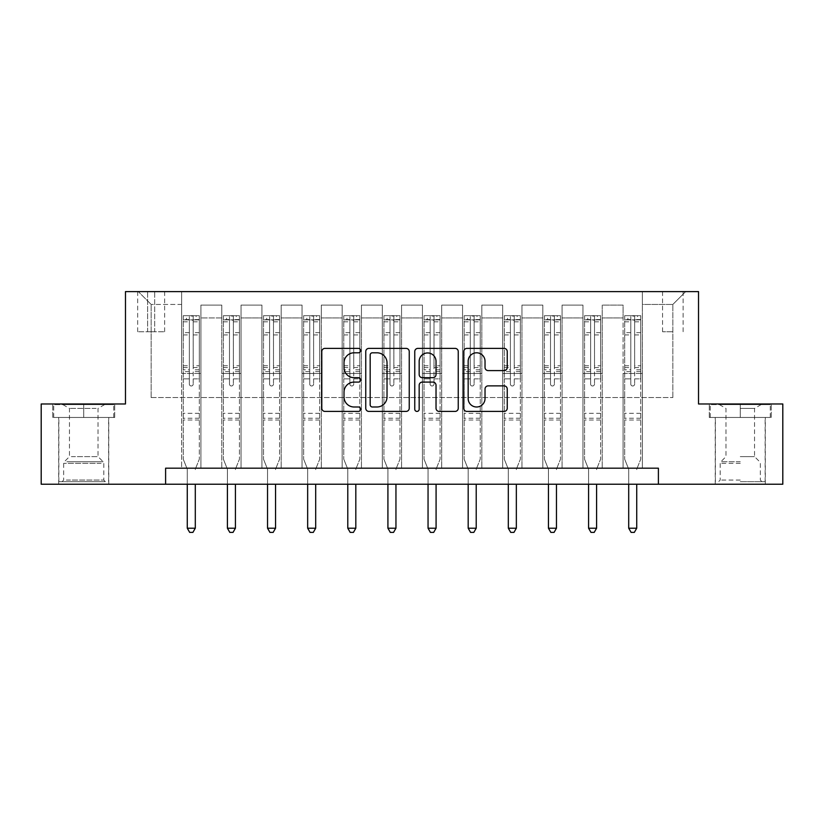 <?xml version="1.0" encoding="UTF-8"?>
<svg xmlns="http://www.w3.org/2000/svg" width="824" height="824" viewBox="0 0 824 824"><rect width="100%" height="100%" fill="white"/><g stroke="black" fill="none" stroke-linecap="round" stroke-linejoin="round"><path stroke-width="0.62" stroke-dasharray="4.12 3.09" d="M360.634 350.591A2.204 2.204 0 0 0 358.43 348.387L324.944 348.387A3.152 3.152 0 0 0 321.793 351.539L321.793 408.261A3.152 3.152 0 0 0 324.944 411.413L358.43 411.413A2.204 2.204 0 0 0 360.634 409.198A2.204 2.204 0 0 0 358.43 406.994L354.093 406.994A10.084 10.084 0 0 1 344.01 396.911L344.01 392.183A10.084 10.084 0 0 1 354.093 382.099L358.43 382.099A2.204 2.204 0 0 0 360.634 379.895A2.204 2.204 0 0 0 358.43 377.691L354.093 377.691A10.084 10.084 0 0 1 344.01 367.607L344.01 362.879A10.084 10.084 0 0 1 354.093 352.796L358.43 352.796A2.204 2.204 0 0 0 360.634 350.591M740.261 417.459L709.279 417.459L771.243 417.459L740.261 417.459L740.261 403.976L771.243 403.976L709.279 403.976L740.261 403.976L740.261 417.459L715.386 417.459L770.275 417.459L710.247 417.459L765.146 417.459L740.261 417.459L740.261 404.615L770.275 404.615L710.247 404.615L740.261 404.615L719.393 404.615L740.261 404.615L740.261 417.459M740.261 484.234L715.222 484.234L740.261 484.234M672.847 291.614L662.568 291.614L672.847 291.614M672.847 331.742L662.568 331.742L672.847 331.742M83.739 417.459L114.721 417.459L52.757 417.459L83.739 417.459L83.739 403.976L114.721 403.976L52.757 403.976L83.739 403.976L83.739 417.459L53.725 417.459L113.753 417.459L83.739 417.459L83.739 404.615L53.725 404.615L113.753 404.615L83.739 404.615L83.739 417.459M83.739 484.234L108.778 484.234L83.739 484.234M165.603 484.234L165.603 468.187L165.603 484.234L165.603 468.187L658.397 468.187L165.603 468.187L658.397 468.187L658.397 484.234L41.2 484.234L41.2 403.976L125.475 403.976L125.475 291.614L698.525 291.614L698.525 403.976L782.8 403.976L782.8 484.234L658.397 484.234L658.397 468.187L658.397 484.234M181.651 468.187L200.912 468.187L181.651 468.187L200.912 468.187L181.651 468.187L181.651 291.614L138.319 291.614L685.681 291.614L642.349 291.614L642.349 468.187L623.088 468.187L642.349 468.187L623.088 468.187L642.349 468.187L642.349 291.614L642.349 373.478L642.349 304.447L672.847 304.447L642.349 304.447L642.349 291.614L181.651 291.614L181.651 373.478L200.912 373.478L200.912 317.94L200.912 468.187L200.912 305.096L200.912 468.187L200.912 373.478L181.651 373.478L181.651 304.447L151.153 304.447L181.651 304.447L181.651 291.614L181.651 468.187M221.78 468.187L241.051 468.187L221.78 468.187L241.051 468.187L221.78 468.187L221.78 305.096L200.912 305.096L221.78 305.096L221.78 468.187L221.78 373.478L241.051 373.478L241.051 317.94L241.051 468.187L241.051 305.096L241.051 468.187L241.051 373.478L221.78 373.478L221.78 317.94L221.78 468.187M261.919 468.187L281.18 468.187L261.919 468.187L281.18 468.187L261.919 468.187L261.919 305.096L241.051 305.096L241.051 317.94L241.051 305.096L261.919 305.096L261.919 468.187L261.919 373.478L281.18 373.478L281.18 317.94L281.18 468.187L281.18 305.096L281.18 468.187L281.18 373.478L261.919 373.478L261.919 317.94L261.919 373.478L281.18 373.478L261.919 373.478L261.919 468.187M302.048 468.187L321.308 468.187L302.048 468.187L321.308 468.187L302.048 468.187L302.048 305.096L281.18 305.096L281.18 317.94L281.18 305.096L302.048 305.096L302.048 468.187L302.048 373.478L321.308 373.478L321.308 317.94L321.308 468.187L321.308 305.096L321.308 468.187L321.308 373.478L302.048 373.478L302.048 317.94L302.048 373.478L321.308 373.478L302.048 373.478L302.048 468.187M342.176 468.187L361.437 468.187L342.176 468.187L361.437 468.187L342.176 468.187L342.176 305.096L321.308 305.096L321.308 317.94L321.308 305.096L342.176 305.096L342.176 468.187L342.176 373.478L361.437 373.478L361.437 317.94L361.437 468.187L361.437 305.096L361.437 468.187L361.437 373.478L342.176 373.478L342.176 317.94L342.176 373.478L361.437 373.478L342.176 373.478L342.176 468.187M382.305 468.187L401.566 468.187L382.305 468.187L401.566 468.187L382.305 468.187L382.305 305.096L361.437 305.096L361.437 317.94L361.437 305.096L382.305 305.096L382.305 468.187L382.305 373.478L401.566 373.478L401.566 317.94L401.566 468.187L401.566 305.096L401.566 468.187L401.566 373.478L382.305 373.478L382.305 317.94L382.305 373.478L401.566 373.478L382.305 373.478L382.305 468.187M422.434 468.187L441.695 468.187L422.434 468.187L441.695 468.187L422.434 468.187L422.434 305.096L401.566 305.096L401.566 317.94L401.566 305.096L422.434 305.096L422.434 468.187L422.434 373.478L441.695 373.478L441.695 317.94L441.695 468.187L441.695 305.096L441.695 468.187L441.695 373.478L422.434 373.478L422.434 317.94L422.434 373.478L441.695 373.478L422.434 373.478L422.434 468.187M462.563 468.187L481.824 468.187L462.563 468.187L481.824 468.187L462.563 468.187L462.563 305.096L441.695 305.096L441.695 317.94L441.695 305.096L462.563 305.096L462.563 468.187L462.563 373.478L481.824 373.478L481.824 317.94L481.824 468.187L481.824 305.096L481.824 468.187L481.824 373.478L462.563 373.478L462.563 317.94L462.563 373.478L481.824 373.478L462.563 373.478L462.563 468.187M502.692 468.187L521.952 468.187L502.692 468.187L521.952 468.187L502.692 468.187L502.692 305.096L481.824 305.096L481.824 317.94L481.824 305.096L502.692 305.096L502.692 468.187L502.692 373.478L521.952 373.478L521.952 317.94L521.952 468.187L521.952 305.096L521.952 468.187L521.952 373.478L502.692 373.478L502.692 317.94L502.692 373.478L521.952 373.478L502.692 373.478L502.692 468.187M542.82 468.187L562.081 468.187L542.82 468.187L562.081 468.187L542.82 468.187L542.82 305.096L521.952 305.096L521.952 317.94L521.952 305.096L542.82 305.096L542.82 468.187L542.82 373.478L562.081 373.478L562.081 317.94L562.081 468.187L562.081 305.096L562.081 468.187L562.081 373.478L542.82 373.478L542.82 317.94L542.82 373.478L562.081 373.478L542.82 373.478L542.82 468.187M582.949 468.187L602.22 468.187L582.949 468.187L602.22 468.187L582.949 468.187L582.949 305.096L562.081 305.096L562.081 317.94L562.081 305.096L582.949 305.096L582.949 468.187L582.949 373.478L602.22 373.478L602.22 317.94L602.22 468.187L602.22 305.096L602.22 468.187L602.22 373.478L582.949 373.478L582.949 317.94L582.949 373.478L602.22 373.478L582.949 373.478L582.949 468.187M147.62 291.614L137.67 291.614L147.62 291.614L147.62 331.742L137.67 331.742L154.685 331.742L147.62 331.742L147.62 291.614M154.685 291.614L164.635 291.614L154.685 291.614L154.685 331.742L164.635 331.742L154.685 331.742L154.685 291.614M151.153 397.549L151.153 304.447L138.319 291.614L151.153 304.447L151.153 397.549L672.847 397.549L151.153 397.549M672.847 397.549L672.847 304.447L672.847 397.549M623.088 373.478L642.349 373.478L642.349 468.187L642.349 373.478L623.088 373.478L623.088 317.94L623.088 373.478L642.349 373.478L623.088 373.478L623.088 468.187L623.088 305.096L602.22 305.096L602.22 317.94L602.22 305.096L623.088 305.096L623.088 468.187L623.088 373.478M181.651 373.478L200.912 373.478L181.651 373.478M221.78 305.096L200.912 305.096L221.78 305.096L221.78 317.94L221.78 305.096M221.78 373.478L241.051 373.478L221.78 373.478M261.919 317.94L261.919 305.096L261.919 317.94L241.051 317.94L261.919 317.94M302.048 317.94L302.048 305.096L302.048 317.94L281.18 317.94L302.048 317.94M342.176 317.94L342.176 305.096L342.176 317.94L321.308 317.94L342.176 317.94M382.305 317.94L382.305 305.096L382.305 317.94L361.437 317.94L382.305 317.94M422.434 317.94L422.434 305.096L422.434 317.94L401.566 317.94L422.434 317.94M462.563 317.94L462.563 305.096L462.563 317.94L441.695 317.94L462.563 317.94M502.692 317.94L502.692 305.096L502.692 317.94L481.824 317.94L502.692 317.94M542.82 317.94L542.82 305.096L542.82 317.94L521.952 317.94L542.82 317.94M582.949 317.94L582.949 305.096L582.949 317.94L562.081 317.94L582.949 317.94M623.088 317.94L623.088 305.096L623.088 317.94L602.22 317.94L623.088 317.94M261.919 305.096L241.051 305.096L261.919 305.096M302.048 305.096L281.18 305.096L302.048 305.096M342.176 305.096L321.308 305.096L342.176 305.096M382.305 305.096L361.437 305.096L382.305 305.096M422.434 305.096L401.566 305.096L422.434 305.096M462.563 305.096L441.695 305.096L462.563 305.096M502.692 305.096L481.824 305.096L502.692 305.096M542.82 305.096L521.952 305.096L542.82 305.096M582.949 305.096L562.081 305.096L582.949 305.096M623.088 305.096L602.22 305.096L623.088 305.096M685.681 291.614L672.847 304.447L685.681 291.614M52.757 417.459L52.757 403.976L52.757 417.459M114.721 417.459L114.721 403.976L114.721 417.459M771.243 417.459L771.243 403.976L771.243 417.459M709.279 417.459L709.279 403.976L709.279 417.459M409.24 408.261L409.24 351.539A3.152 3.152 0 0 0 406.088 348.387L368.905 348.387A3.152 3.152 0 0 0 365.753 351.539L365.753 408.261A3.152 3.152 0 0 0 368.905 411.413L406.088 411.413A3.152 3.152 0 0 0 409.24 408.261M372.376 352.796A2.204 2.204 0 0 0 370.172 355L370.172 404.79A2.204 2.204 0 0 0 372.376 406.994L376.939 406.994A10.084 10.084 0 0 0 387.023 396.911L387.023 362.879A10.084 10.084 0 0 0 376.939 352.796L372.376 352.796M417.912 348.387L455.095 348.387A3.152 3.152 0 0 1 458.247 351.539L458.247 408.261A3.152 3.152 0 0 1 455.095 411.413L439.182 411.413A3.152 3.152 0 0 1 436.03 408.261L436.03 385.251A3.152 3.152 0 0 0 432.878 382.099L422.321 382.099A3.152 3.152 0 0 0 419.169 385.251L419.169 409.198A2.204 2.204 0 0 1 416.965 411.413A2.204 2.204 0 0 1 414.76 409.198L414.76 351.539A3.152 3.152 0 0 1 417.912 348.387M436.03 361.386A8.425 8.425 0 0 0 427.594 352.95A8.425 8.425 0 0 0 419.169 361.386L419.169 374.539A3.152 3.152 0 0 0 422.321 377.691L432.878 377.691A3.152 3.152 0 0 0 436.03 374.539L436.03 361.386M488.179 370.604L504.092 370.604A3.152 3.152 0 0 0 507.244 367.452L507.244 351.539A3.152 3.152 0 0 0 504.092 348.387L466.909 348.387A3.152 3.152 0 0 0 463.757 351.539L463.757 408.261A3.152 3.152 0 0 0 466.909 411.413L504.092 411.413A3.152 3.152 0 0 0 507.244 408.261L507.244 389.031A3.152 3.152 0 0 0 504.092 385.879L488.179 385.879A3.152 3.152 0 0 0 485.027 389.031L485.027 398.569A8.425 8.425 0 0 1 476.602 406.994A8.425 8.425 0 0 1 468.166 398.569L468.166 361.221A8.425 8.425 0 0 1 476.602 352.796A8.425 8.425 0 0 1 485.027 361.221L485.027 367.452A3.152 3.152 0 0 0 488.179 370.604M189.355 384.066A1.926 1.926 0 0 0 191.281 385.993A1.926 1.926 0 0 1 189.355 384.066L189.355 378.865L189.355 384.066M199.233 315.685L196.102 315.685L196.102 319.867L199.315 319.867L199.315 315.685L183.258 315.685L183.258 459.195L183.258 378.865L189.355 378.865L189.355 369.78L183.258 369.78M183.258 315.685L183.258 378.865L189.355 378.865L189.355 320.701C190.643 319.588 191.92 319.588 193.207 320.701L193.207 365.753L199.315 365.753L199.315 459.195L199.315 378.865L193.207 378.865L193.207 384.066A1.926 1.926 0 0 1 191.281 385.993A1.926 1.926 0 0 0 193.207 384.066L193.207 365.753M199.315 319.867L199.315 365.753M199.315 315.685L199.315 378.865L193.207 378.865L193.207 316.086L189.355 316.086L189.355 369.78M196.102 315.685L183.34 315.685M196.102 319.867L186.471 319.867L186.471 315.685M183.258 319.867L199.233 319.867M183.34 319.867L186.471 319.867M195.535 468.588L199.315 459.195L195.535 468.588A3.214 3.214 0 0 0 195.298 469.783A3.214 3.214 0 0 1 195.535 468.588M187.275 484.234L187.275 469.783A3.214 3.214 0 0 0 187.038 468.588L183.258 459.195L187.038 468.588A3.214 3.214 0 0 1 187.275 469.783L187.275 528.215L195.298 528.215L195.298 484.234M199.315 420.024L183.258 420.024M187.275 528.215L189.685 532.386L192.888 532.386L195.298 528.215M189.355 320.701L189.355 316.086M193.207 320.701L193.207 316.086M229.494 384.066A1.926 1.926 0 0 0 231.42 385.993A1.926 1.926 0 0 1 229.494 384.066L229.494 378.865L229.494 384.066M239.362 315.685L236.231 315.685L236.231 319.867L239.444 319.867L239.444 315.685L223.386 315.685L223.386 459.195L223.386 378.865L229.494 378.865L229.494 369.78L223.386 369.78M223.386 315.685L223.386 378.865L229.494 378.865L229.494 320.701C230.772 319.588 232.059 319.588 233.347 320.701L233.347 365.753L239.444 365.753L239.444 459.195L239.444 378.865L233.347 378.865L233.347 384.066A1.926 1.926 0 0 1 231.42 385.993A1.926 1.926 0 0 0 233.347 384.066L233.347 365.753M239.444 319.867L239.444 365.753M239.444 315.685L239.444 378.865L233.347 378.865L233.347 316.086L229.494 316.086L229.494 369.78M236.231 315.685L223.469 315.685M236.231 319.867L226.6 319.867L226.6 315.685M223.386 319.867L239.362 319.867M223.469 319.867L226.6 319.867M235.664 468.588L239.444 459.195L235.664 468.588A3.214 3.214 0 0 0 235.427 469.783A3.214 3.214 0 0 1 235.664 468.588M227.403 484.234L227.403 469.783A3.214 3.214 0 0 0 227.167 468.588L223.386 459.195L227.167 468.588A3.214 3.214 0 0 1 227.403 469.783L227.403 528.215L235.427 528.215L235.427 484.234M239.444 420.024L223.386 420.024M227.403 528.215L229.814 532.386L233.017 532.386L235.427 528.215M229.494 320.701L229.494 316.086M233.347 320.701L233.347 316.086M269.623 384.066A1.926 1.926 0 0 0 271.549 385.993A1.926 1.926 0 0 1 269.623 384.066L269.623 378.865L269.623 384.066M279.491 315.685L276.359 315.685L276.359 319.867L279.573 319.867L279.573 315.685L263.515 315.685L263.515 459.195L263.515 378.865L269.623 378.865L269.623 369.78L263.515 369.78M263.515 315.685L263.515 378.865L269.623 378.865L269.623 320.701C270.9 319.588 272.188 319.588 273.475 320.701L273.475 365.753L279.573 365.753L279.573 459.195L279.573 378.865L273.475 378.865L273.475 384.066A1.926 1.926 0 0 1 271.549 385.993A1.926 1.926 0 0 0 273.475 384.066L273.475 365.753M279.573 319.867L279.573 365.753M279.573 315.685L279.573 378.865L273.475 378.865L273.475 316.086L269.623 316.086L269.623 369.78M276.359 315.685L263.598 315.685M276.359 319.867L266.729 319.867L266.729 315.685M263.515 319.867L279.491 319.867M263.598 319.867L266.729 319.867M275.793 468.588L279.573 459.195L275.793 468.588A3.214 3.214 0 0 0 275.556 469.783A3.214 3.214 0 0 1 275.793 468.588M267.532 484.234L267.532 469.783A3.214 3.214 0 0 0 267.295 468.588L263.515 459.195L267.295 468.588A3.214 3.214 0 0 1 267.532 469.783L267.532 528.215L275.556 528.215L275.556 484.234M279.573 420.024L263.515 420.024M267.532 528.215L269.942 532.386L273.146 532.386L275.556 528.215M269.623 320.701L269.623 316.086M273.475 320.701L273.475 316.086M309.752 384.066A1.926 1.926 0 0 0 311.678 385.993A1.926 1.926 0 0 1 309.752 384.066L309.752 378.865L309.752 384.066M319.619 315.685L316.488 315.685L316.488 319.867L319.702 319.867L319.702 315.685L303.654 315.685L303.654 459.195L303.654 378.865L309.752 378.865L309.752 369.78L303.654 369.78M303.654 315.685L303.654 378.865L309.752 378.865L309.752 320.701C311.029 319.588 312.317 319.588 313.604 320.701L313.604 365.753L319.702 365.753L319.702 459.195L319.702 378.865L313.604 378.865L313.604 384.066A1.926 1.926 0 0 1 311.678 385.993A1.926 1.926 0 0 0 313.604 384.066L313.604 365.753M319.702 319.867L319.702 365.753M319.702 315.685L319.702 378.865L313.604 378.865L313.604 316.086L309.752 316.086L309.752 369.78M316.488 315.685L303.726 315.685M316.488 319.867L306.858 319.867L306.858 315.685M303.654 319.867L319.619 319.867M303.726 319.867L306.858 319.867M315.922 468.588L319.702 459.195L315.922 468.588A3.214 3.214 0 0 0 315.685 469.783A3.214 3.214 0 0 1 315.922 468.588M307.661 484.234L307.661 469.783A3.214 3.214 0 0 0 307.434 468.588L303.654 459.195L307.434 468.588A3.214 3.214 0 0 1 307.661 469.783L307.661 528.215L315.685 528.215L315.685 484.234M319.702 420.024L303.654 420.024M307.661 528.215L310.071 532.386L313.285 532.386L315.685 528.215M309.752 320.701L309.752 316.086M313.604 320.701L313.604 316.086M349.881 384.066A1.926 1.926 0 0 0 351.807 385.993A1.926 1.926 0 0 1 349.881 384.066L349.881 378.865L349.881 384.066M359.748 315.685L356.617 315.685L356.617 319.867L359.831 319.867L359.831 315.685L343.783 315.685L343.783 459.195L343.783 378.865L349.881 378.865L349.881 369.78L343.783 369.78M343.783 315.685L343.783 378.865L349.881 378.865L349.881 320.701C351.158 319.588 352.445 319.588 353.733 320.701L353.733 365.753L359.831 365.753L359.831 459.195L359.831 378.865L353.733 378.865L353.733 384.066A1.926 1.926 0 0 1 351.807 385.993A1.926 1.926 0 0 0 353.733 384.066L353.733 365.753M359.831 319.867L359.831 365.753M359.831 315.685L359.831 378.865L353.733 378.865L353.733 316.086L349.881 316.086L349.881 369.78M356.617 315.685L343.855 315.685M356.617 319.867L346.986 319.867L346.986 315.685M343.783 319.867L359.748 319.867M343.855 319.867L346.986 319.867M356.05 468.588L359.831 459.195L356.05 468.588A3.214 3.214 0 0 0 355.813 469.783A3.214 3.214 0 0 1 356.05 468.588M347.79 484.234L347.79 469.783A3.214 3.214 0 0 0 347.563 468.588L343.783 459.195L347.563 468.588A3.214 3.214 0 0 1 347.79 469.783L347.79 528.215L355.813 528.215L355.813 484.234M359.831 420.024L343.783 420.024M347.79 528.215L350.2 532.386L353.414 532.386L355.813 528.215M349.881 320.701L349.881 316.086M353.733 320.701L353.733 316.086M102.506 481.669L62.068 481.669L102.506 481.669M66.363 480.062L103.803 480.062L66.363 480.062M101.805 404.615L62.871 404.615L101.805 404.615M96.109 408.416L69.453 408.416L96.109 408.416M71.369 456.62L98.025 456.62L71.369 456.62M105.287 481.669L58.854 481.669L105.287 481.669M105.287 417.459L58.854 417.459L105.287 417.459M53.725 417.459L53.725 404.615L53.725 417.459M113.753 417.459L113.753 404.615L113.753 417.459M740.261 481.669L765.146 481.669L740.261 481.669M740.261 480.062L720.197 480.062L740.261 480.062M740.261 408.416L754.547 408.416L740.261 408.416M740.261 456.62L754.547 456.62L740.261 456.62M710.247 417.459L710.247 404.615L710.247 417.459M770.275 417.459L770.275 404.615L770.275 417.459M390.01 384.066A1.926 1.926 0 0 0 391.936 385.993A1.926 1.926 0 0 1 390.01 384.066L390.01 378.865L390.01 384.066M399.877 315.685L396.746 315.685L396.746 319.867L399.959 319.867L399.959 315.685L383.912 315.685L383.912 459.195L383.912 378.865L390.01 378.865L390.01 369.78L383.912 369.78M383.912 315.685L383.912 378.865L390.01 378.865L390.01 320.701C391.287 319.588 392.574 319.588 393.862 320.701L393.862 365.753L399.959 365.753L399.959 459.195L399.959 378.865L393.862 378.865L393.862 384.066A1.926 1.926 0 0 1 391.936 385.993A1.926 1.926 0 0 0 393.862 384.066L393.862 365.753M399.959 319.867L399.959 365.753M399.959 315.685L399.959 378.865L393.862 378.865L393.862 316.086L390.01 316.086L390.01 369.78M396.746 315.685L383.994 315.685M396.746 319.867L387.115 319.867L387.115 315.685M383.912 319.867L399.877 319.867M383.994 319.867L387.115 319.867M396.179 468.588L399.959 459.195L396.179 468.588A3.214 3.214 0 0 0 395.953 469.783A3.214 3.214 0 0 1 396.179 468.588M387.919 484.234L387.919 469.783A3.214 3.214 0 0 0 387.692 468.588L383.912 459.195L387.692 468.588A3.214 3.214 0 0 1 387.919 469.783L387.919 528.215L395.953 528.215L395.953 484.234M399.959 420.024L383.912 420.024M387.919 528.215L390.329 532.386L393.542 532.386L395.953 528.215M390.01 320.701L390.01 316.086M393.862 320.701L393.862 316.086M430.138 384.066A1.926 1.926 0 0 0 432.064 385.993A1.926 1.926 0 0 1 430.138 384.066L430.138 378.865L430.138 384.066M440.006 315.685L436.885 315.685L436.885 319.867L440.088 319.867L440.088 315.685L424.041 315.685L424.041 459.195L424.041 378.865L430.138 378.865L430.138 369.78L424.041 369.78M424.041 315.685L424.041 378.865L430.138 378.865L430.138 320.701C431.416 319.588 432.703 319.588 433.991 320.701L433.991 365.753L440.088 365.753L440.088 459.195L440.088 378.865L433.991 378.865L433.991 384.066A1.926 1.926 0 0 1 432.064 385.993A1.926 1.926 0 0 0 433.991 384.066L433.991 365.753M440.088 319.867L440.088 365.753M440.088 315.685L440.088 378.865L433.991 378.865L433.991 316.086L430.138 316.086L430.138 369.78M436.885 315.685L424.123 315.685M436.885 319.867L427.254 319.867L427.254 315.685M424.041 319.867L440.006 319.867M424.123 319.867L427.254 319.867M436.308 468.588L440.088 459.195L436.308 468.588A3.214 3.214 0 0 0 436.081 469.783A3.214 3.214 0 0 1 436.308 468.588M428.047 484.234L428.047 469.783A3.214 3.214 0 0 0 427.821 468.588L424.041 459.195L427.821 468.588A3.214 3.214 0 0 1 428.047 469.783L428.047 528.215L436.081 528.215L436.081 484.234M440.088 420.024L424.041 420.024M428.047 528.215L430.458 532.386L433.671 532.386L436.081 528.215M430.138 320.701L430.138 316.086M433.991 320.701L433.991 316.086M470.267 384.066A1.926 1.926 0 0 0 472.193 385.993A1.926 1.926 0 0 1 470.267 384.066L470.267 378.865L470.267 384.066M480.145 315.685L477.014 315.685L477.014 319.867L480.217 319.867L480.217 315.685L464.169 315.685L464.169 459.195L464.169 378.865L470.267 378.865L470.267 369.78L464.169 369.78M464.169 315.685L464.169 378.865L470.267 378.865L470.267 320.701C471.555 319.588 472.832 319.588 474.119 320.701L474.119 365.753L480.217 365.753L480.217 459.195L480.217 378.865L474.119 378.865L474.119 384.066A1.926 1.926 0 0 1 472.193 385.993A1.926 1.926 0 0 0 474.119 384.066L474.119 365.753M480.217 319.867L480.217 365.753M480.217 315.685L480.217 378.865L474.119 378.865L474.119 316.086L470.267 316.086L470.267 369.78M477.014 315.685L464.252 315.685M477.014 319.867L467.383 319.867L467.383 315.685M464.169 319.867L480.145 319.867M464.252 319.867L467.383 319.867M476.437 468.588L480.217 459.195L476.437 468.588A3.214 3.214 0 0 0 476.21 469.783A3.214 3.214 0 0 1 476.437 468.588M468.187 484.234L468.187 469.783A3.214 3.214 0 0 0 467.95 468.588L464.169 459.195L467.95 468.588A3.214 3.214 0 0 1 468.187 469.783L468.187 528.215L476.21 528.215L476.21 484.234M480.217 420.024L464.169 420.024M468.187 528.215L470.586 532.386L473.8 532.386L476.21 528.215M470.267 320.701L470.267 316.086M474.119 320.701L474.119 316.086M510.396 384.066A1.926 1.926 0 0 0 512.322 385.993A1.926 1.926 0 0 1 510.396 384.066L510.396 378.865L510.396 384.066M520.274 315.685L517.142 315.685L517.142 319.867L520.346 319.867L520.346 315.685L504.298 315.685L504.298 459.195L504.298 378.865L510.396 378.865L510.396 369.78L504.298 369.78M504.298 315.685L504.298 378.865L510.396 378.865L510.396 320.701C511.683 319.588 512.961 319.588 514.248 320.701L514.248 365.753L520.346 365.753L520.346 459.195L520.346 378.865L514.248 378.865L514.248 384.066A1.926 1.926 0 0 1 512.322 385.993A1.926 1.926 0 0 0 514.248 384.066L514.248 365.753M520.346 319.867L520.346 365.753M520.346 315.685L520.346 378.865L514.248 378.865L514.248 316.086L510.396 316.086L510.396 369.78M517.142 315.685L504.381 315.685M517.142 319.867L507.512 319.867L507.512 315.685M504.298 319.867L520.274 319.867M504.381 319.867L507.512 319.867M516.566 468.588L520.346 459.195L516.566 468.588A3.214 3.214 0 0 0 516.339 469.783A3.214 3.214 0 0 1 516.566 468.588M508.315 484.234L508.315 469.783A3.214 3.214 0 0 0 508.078 468.588L504.298 459.195L508.078 468.588A3.214 3.214 0 0 1 508.315 469.783L508.315 528.215L516.339 528.215L516.339 484.234M520.346 420.024L504.298 420.024M508.315 528.215L510.715 532.386L513.929 532.386L516.339 528.215M510.396 320.701L510.396 316.086M514.248 320.701L514.248 316.086M550.525 384.066A1.926 1.926 0 0 0 552.451 385.993A1.926 1.926 0 0 1 550.525 384.066L550.525 378.865L550.525 384.066M560.402 315.685L557.271 315.685L557.271 319.867L560.485 319.867L560.485 315.685L544.427 315.685L544.427 459.195L544.427 378.865L550.525 378.865L550.525 369.78L544.427 369.78M544.427 315.685L544.427 378.865L550.525 378.865L550.525 320.701C551.812 319.588 553.089 319.588 554.377 320.701L554.377 365.753L560.485 365.753L560.485 459.195L560.485 378.865L554.377 378.865L554.377 384.066A1.926 1.926 0 0 1 552.451 385.993A1.926 1.926 0 0 0 554.377 384.066L554.377 365.753M560.485 319.867L560.485 365.753M560.485 315.685L560.485 378.865L554.377 378.865L554.377 316.086L550.525 316.086L550.525 369.78M557.271 315.685L544.51 315.685M557.271 319.867L547.641 319.867L547.641 315.685M544.427 319.867L560.402 319.867M544.51 319.867L547.641 319.867M556.705 468.588L560.485 459.195L556.705 468.588A3.214 3.214 0 0 0 556.468 469.783A3.214 3.214 0 0 1 556.705 468.588M548.444 484.234L548.444 469.783A3.214 3.214 0 0 0 548.207 468.588L544.427 459.195L548.207 468.588A3.214 3.214 0 0 1 548.444 469.783L548.444 528.215L556.468 528.215L556.468 484.234M560.485 420.024L544.427 420.024M548.444 528.215L550.854 532.386L554.058 532.386L556.468 528.215M550.525 320.701L550.525 316.086M554.377 320.701L554.377 316.086M590.654 384.066A1.926 1.926 0 0 0 592.58 385.993A1.926 1.926 0 0 1 590.654 384.066L590.654 378.865L590.654 384.066M600.531 315.685L597.4 315.685L597.4 319.867L600.614 319.867L600.614 315.685L584.556 315.685L584.556 459.195L584.556 378.865L590.654 378.865L590.654 369.78L584.556 369.78M584.556 315.685L584.556 378.865L590.654 378.865L590.654 320.701C591.941 319.588 593.229 319.588 594.506 320.701L594.506 365.753L600.614 365.753L600.614 459.195L600.614 378.865L594.506 378.865L594.506 384.066A1.926 1.926 0 0 1 592.58 385.993A1.926 1.926 0 0 0 594.506 384.066L594.506 365.753M600.614 319.867L600.614 365.753M600.614 315.685L600.614 378.865L594.506 378.865L594.506 316.086L590.654 316.086L590.654 369.78M597.4 315.685L584.638 315.685M597.4 319.867L587.769 319.867L587.769 315.685M584.556 319.867L600.531 319.867M584.638 319.867L587.769 319.867M596.834 468.588L600.614 459.195L596.834 468.588A3.214 3.214 0 0 0 596.597 469.783A3.214 3.214 0 0 1 596.834 468.588M588.573 484.234L588.573 469.783A3.214 3.214 0 0 0 588.336 468.588L584.556 459.195L588.336 468.588A3.214 3.214 0 0 1 588.573 469.783L588.573 528.215L596.597 528.215L596.597 484.234M600.614 420.024L584.556 420.024M588.573 528.215L590.983 532.386L594.186 532.386L596.597 528.215M590.654 320.701L590.654 316.086M594.506 320.701L594.506 316.086M630.793 384.066A1.926 1.926 0 0 0 632.719 385.993A1.926 1.926 0 0 1 630.793 384.066L630.793 378.865L630.793 384.066M640.66 315.685L637.529 315.685L637.529 319.867L640.742 319.867L640.742 315.685L624.685 315.685L624.685 459.195L624.685 378.865L630.793 378.865L630.793 369.78L624.685 369.78M624.685 315.685L624.685 378.865L630.793 378.865L630.793 320.701C632.07 319.588 633.357 319.588 634.645 320.701L634.645 365.753L640.742 365.753L640.742 459.195L640.742 378.865L634.645 378.865L634.645 384.066A1.926 1.926 0 0 1 632.719 385.993A1.926 1.926 0 0 0 634.645 384.066L634.645 365.753M640.742 319.867L640.742 365.753M640.742 315.685L640.742 378.865L634.645 378.865L634.645 316.086L630.793 316.086L630.793 369.78M637.529 315.685L624.767 315.685M637.529 319.867L627.898 319.867L627.898 315.685M624.685 319.867L640.66 319.867M624.767 319.867L627.898 319.867M636.962 468.588L640.742 459.195L636.962 468.588A3.214 3.214 0 0 0 636.725 469.783A3.214 3.214 0 0 1 636.962 468.588M628.702 484.234L628.702 469.783A3.214 3.214 0 0 0 628.465 468.588L624.685 459.195L628.465 468.588A3.214 3.214 0 0 1 628.702 469.783L628.702 528.215L636.725 528.215L636.725 484.234M640.742 420.024L624.685 420.024M628.702 528.215L631.112 532.386L634.315 532.386L636.725 528.215M630.793 320.701L630.793 316.086M634.645 320.701L634.645 316.086M221.78 317.94L200.912 317.94L221.78 317.94M189.355 332.649L183.258 332.649M183.258 334.935L189.355 334.935M183.258 365.753L189.355 365.753M199.315 413.288L183.258 413.288M189.355 371.593L183.258 371.593M199.315 371.593L193.207 371.593M183.258 367.576L189.355 367.576M193.207 367.576L199.315 367.576M199.315 369.78L193.207 369.78M199.315 332.649L193.207 332.649M193.207 334.935L199.315 334.935M189.355 319.527L183.258 319.527M183.258 321.824L189.355 321.824M199.315 319.527L193.207 319.527M193.207 321.824L199.315 321.824M199.315 418.221L183.258 418.221M229.494 332.649L223.386 332.649M223.386 334.935L229.494 334.935M223.386 365.753L229.494 365.753M239.444 413.288L223.386 413.288M229.494 371.593L223.386 371.593M239.444 371.593L233.347 371.593M223.386 367.576L229.494 367.576M233.347 367.576L239.444 367.576M239.444 369.78L233.347 369.78M239.444 332.649L233.347 332.649M233.347 334.935L239.444 334.935M229.494 319.527L223.386 319.527M223.386 321.824L229.494 321.824M239.444 319.527L233.347 319.527M233.347 321.824L239.444 321.824M239.444 418.221L223.386 418.221M269.623 332.649L263.515 332.649M263.515 334.935L269.623 334.935M263.515 365.753L269.623 365.753M279.573 413.288L263.515 413.288M269.623 371.593L263.515 371.593M279.573 371.593L273.475 371.593M263.515 367.576L269.623 367.576M273.475 367.576L279.573 367.576M279.573 369.78L273.475 369.78M279.573 332.649L273.475 332.649M273.475 334.935L279.573 334.935M269.623 319.527L263.515 319.527M263.515 321.824L269.623 321.824M279.573 319.527L273.475 319.527M273.475 321.824L279.573 321.824M279.573 418.221L263.515 418.221M309.752 332.649L303.654 332.649M303.654 334.935L309.752 334.935M303.654 365.753L309.752 365.753M319.702 413.288L303.654 413.288M309.752 371.593L303.654 371.593M319.702 371.593L313.604 371.593M303.654 367.576L309.752 367.576M313.604 367.576L319.702 367.576M319.702 369.78L313.604 369.78M319.702 332.649L313.604 332.649M313.604 334.935L319.702 334.935M309.752 319.527L303.654 319.527M303.654 321.824L309.752 321.824M319.702 319.527L313.604 319.527M313.604 321.824L319.702 321.824M319.702 418.221L303.654 418.221M349.881 332.649L343.783 332.649M343.783 334.935L349.881 334.935M343.783 365.753L349.881 365.753M359.831 413.288L343.783 413.288M349.881 371.593L343.783 371.593M359.831 371.593L353.733 371.593M343.783 367.576L349.881 367.576M353.733 367.576L359.831 367.576M359.831 369.78L353.733 369.78M359.831 332.649L353.733 332.649M353.733 334.935L359.831 334.935M349.881 319.527L343.783 319.527M343.783 321.824L349.881 321.824M359.831 319.527L353.733 319.527M353.733 321.824L359.831 321.824M359.831 418.221L343.783 418.221M101.115 463.335L63.675 463.335L101.115 463.335M66.929 461.749L103.144 461.749L66.929 461.749M740.261 463.335L720.197 463.335L740.261 463.335M740.261 461.749L720.856 461.749L740.261 461.749M390.01 332.649L383.912 332.649M383.912 334.935L390.01 334.935M383.912 365.753L390.01 365.753M399.959 413.288L383.912 413.288M390.01 371.593L383.912 371.593M399.959 371.593L393.862 371.593M383.912 367.576L390.01 367.576M393.862 367.576L399.959 367.576M399.959 369.78L393.862 369.78M399.959 332.649L393.862 332.649M393.862 334.935L399.959 334.935M390.01 319.527L383.912 319.527M383.912 321.824L390.01 321.824M399.959 319.527L393.862 319.527M393.862 321.824L399.959 321.824M399.959 418.221L383.912 418.221M430.138 332.649L424.041 332.649M424.041 334.935L430.138 334.935M424.041 365.753L430.138 365.753M440.088 413.288L424.041 413.288M430.138 371.593L424.041 371.593M440.088 371.593L433.991 371.593M424.041 367.576L430.138 367.576M433.991 367.576L440.088 367.576M440.088 369.78L433.991 369.78M440.088 332.649L433.991 332.649M433.991 334.935L440.088 334.935M430.138 319.527L424.041 319.527M424.041 321.824L430.138 321.824M440.088 319.527L433.991 319.527M433.991 321.824L440.088 321.824M440.088 418.221L424.041 418.221M470.267 332.649L464.169 332.649M464.169 334.935L470.267 334.935M464.169 365.753L470.267 365.753M480.217 413.288L464.169 413.288M470.267 371.593L464.169 371.593M480.217 371.593L474.119 371.593M464.169 367.576L470.267 367.576M474.119 367.576L480.217 367.576M480.217 369.78L474.119 369.78M480.217 332.649L474.119 332.649M474.119 334.935L480.217 334.935M470.267 319.527L464.169 319.527M464.169 321.824L470.267 321.824M480.217 319.527L474.119 319.527M474.119 321.824L480.217 321.824M480.217 418.221L464.169 418.221M510.396 332.649L504.298 332.649M504.298 334.935L510.396 334.935M504.298 365.753L510.396 365.753M520.346 413.288L504.298 413.288M510.396 371.593L504.298 371.593M520.346 371.593L514.248 371.593M504.298 367.576L510.396 367.576M514.248 367.576L520.346 367.576M520.346 369.78L514.248 369.78M520.346 332.649L514.248 332.649M514.248 334.935L520.346 334.935M510.396 319.527L504.298 319.527M504.298 321.824L510.396 321.824M520.346 319.527L514.248 319.527M514.248 321.824L520.346 321.824M520.346 418.221L504.298 418.221M550.525 332.649L544.427 332.649M544.427 334.935L550.525 334.935M544.427 365.753L550.525 365.753M560.485 413.288L544.427 413.288M550.525 371.593L544.427 371.593M560.485 371.593L554.377 371.593M544.427 367.576L550.525 367.576M554.377 367.576L560.485 367.576M560.485 369.78L554.377 369.78M560.485 332.649L554.377 332.649M554.377 334.935L560.485 334.935M550.525 319.527L544.427 319.527M544.427 321.824L550.525 321.824M560.485 319.527L554.377 319.527M554.377 321.824L560.485 321.824M560.485 418.221L544.427 418.221M590.654 332.649L584.556 332.649M584.556 334.935L590.654 334.935M584.556 365.753L590.654 365.753M600.614 413.288L584.556 413.288M590.654 371.593L584.556 371.593M600.614 371.593L594.506 371.593M584.556 367.576L590.654 367.576M594.506 367.576L600.614 367.576M600.614 369.78L594.506 369.78M600.614 332.649L594.506 332.649M594.506 334.935L600.614 334.935M590.654 319.527L584.556 319.527M584.556 321.824L590.654 321.824M600.614 319.527L594.506 319.527M594.506 321.824L600.614 321.824M600.614 418.221L584.556 418.221M630.793 332.649L624.685 332.649M624.685 334.935L630.793 334.935M624.685 365.753L630.793 365.753M640.742 413.288L624.685 413.288M630.793 371.593L624.685 371.593M640.742 371.593L634.645 371.593M624.685 367.576L630.793 367.576M634.645 367.576L640.742 367.576M640.742 369.78L634.645 369.78M640.742 332.649L634.645 332.649M634.645 334.935L640.742 334.935M630.793 319.527L624.685 319.527M624.685 321.824L630.793 321.824M640.742 319.527L634.645 319.527M634.645 321.824L640.742 321.824M640.742 418.221L624.685 418.221M715.222 484.234L715.222 417.459M662.568 331.742L662.568 291.614M58.7 484.234L58.7 417.459M108.778 484.234L108.778 417.459M137.67 331.742L137.67 291.614M164.635 331.742L164.635 291.614M683.117 331.742L683.117 291.614M765.3 484.234L765.3 417.459M62.871 404.615L69.453 408.416L69.453 456.62L64.334 461.749L63.675 463.335L63.675 480.062L62.068 481.669M108.614 481.669L108.614 417.459M58.854 481.669L58.854 417.459M104.607 404.615L98.025 408.416L98.025 456.62L103.144 461.749L103.803 463.335L103.803 480.062L105.41 481.669M761.129 404.615L754.547 408.416L754.547 456.62L759.666 461.749L760.325 463.335L760.325 480.062L761.932 481.669M715.386 481.669L715.386 417.459M765.146 481.669L765.146 417.459M719.393 404.615L725.975 408.416L725.975 456.62L720.856 461.749L720.197 463.335L720.197 480.062L718.59 481.669"/><path stroke-width="1.24" d="M360.634 350.591A2.204 2.204 0 0 0 358.43 348.387L324.944 348.387A3.152 3.152 0 0 0 321.793 351.539L321.793 408.261A3.152 3.152 0 0 0 324.944 411.413L358.43 411.413A2.204 2.204 0 0 0 360.634 409.198A2.204 2.204 0 0 0 358.43 406.994L354.093 406.994A10.084 10.084 0 0 1 344.01 396.911L344.01 392.183A10.084 10.084 0 0 1 354.093 382.099L358.43 382.099A2.204 2.204 0 0 0 360.634 379.895A2.204 2.204 0 0 0 358.43 377.691L354.093 377.691A10.084 10.084 0 0 1 344.01 367.607L344.01 362.879A10.084 10.084 0 0 1 354.093 352.796L358.43 352.796A2.204 2.204 0 0 0 360.634 350.591M504.092 370.604A3.152 3.152 0 0 0 507.244 367.452L507.244 351.539A3.152 3.152 0 0 0 504.092 348.387L466.909 348.387A3.152 3.152 0 0 0 463.757 351.539L463.757 408.261A3.152 3.152 0 0 0 466.909 411.413L504.092 411.413A3.152 3.152 0 0 0 507.244 408.261L507.244 389.031A3.152 3.152 0 0 0 504.092 385.879L488.179 385.879A3.152 3.152 0 0 0 485.027 389.031L485.027 398.569A8.425 8.425 0 0 1 476.602 406.994A8.425 8.425 0 0 1 468.166 398.569L468.166 361.221A8.425 8.425 0 0 1 476.602 352.796A8.425 8.425 0 0 1 485.027 361.221L485.027 367.452A3.152 3.152 0 0 0 488.179 370.604L504.092 370.604M165.603 484.234L41.2 484.234L41.2 403.976L125.475 403.976L125.475 291.614L698.525 291.614L698.525 403.976L782.8 403.976L782.8 484.234L658.397 484.234L658.397 468.187L165.603 468.187L165.603 484.234L658.397 484.234M409.24 351.539A3.152 3.152 0 0 0 406.088 348.387L368.905 348.387A3.152 3.152 0 0 0 365.753 351.539L365.753 408.261A3.152 3.152 0 0 0 368.905 411.413L406.088 411.413A3.152 3.152 0 0 0 409.24 408.261L409.24 351.539M417.912 348.387L455.095 348.387A3.152 3.152 0 0 1 458.247 351.539L458.247 408.261A3.152 3.152 0 0 1 455.095 411.413L439.182 411.413A3.152 3.152 0 0 1 436.03 408.261L436.03 385.251A3.152 3.152 0 0 0 432.878 382.099L422.321 382.099A3.152 3.152 0 0 0 419.169 385.251L419.169 409.198A2.204 2.204 0 0 1 416.965 411.413A2.204 2.204 0 0 1 414.76 409.198L414.76 351.539A3.152 3.152 0 0 1 417.912 348.387M372.376 352.796A2.204 2.204 0 0 0 370.172 355L370.172 404.79A2.204 2.204 0 0 0 372.376 406.994L376.939 406.994A10.084 10.084 0 0 0 387.023 396.911L387.023 362.879A10.084 10.084 0 0 0 376.939 352.796L372.376 352.796M436.03 361.386A8.425 8.425 0 0 0 427.594 352.95A8.425 8.425 0 0 0 419.169 361.386L419.169 374.539A3.152 3.152 0 0 0 422.321 377.691L432.878 377.691A3.152 3.152 0 0 0 436.03 374.539L436.03 361.386M187.275 484.234L187.275 528.215L195.298 528.215L195.298 484.234M195.298 528.215L192.888 532.386L189.685 532.386L187.275 528.215M227.403 484.234L227.403 528.215L235.427 528.215L235.427 484.234M235.427 528.215L233.017 532.386L229.814 532.386L227.403 528.215M267.532 484.234L267.532 528.215L275.556 528.215L275.556 484.234M275.556 528.215L273.146 532.386L269.942 532.386L267.532 528.215M307.661 484.234L307.661 528.215L315.685 528.215L315.685 484.234M315.685 528.215L313.285 532.386L310.071 532.386L307.661 528.215M347.79 484.234L347.79 528.215L355.813 528.215L355.813 484.234M355.813 528.215L353.414 532.386L350.2 532.386L347.79 528.215M387.919 484.234L387.919 528.215L395.953 528.215L395.953 484.234M395.953 528.215L393.542 532.386L390.329 532.386L387.919 528.215M428.047 484.234L428.047 528.215L436.081 528.215L436.081 484.234M436.081 528.215L433.671 532.386L430.458 532.386L428.047 528.215M468.187 484.234L468.187 528.215L476.21 528.215L476.21 484.234M476.21 528.215L473.8 532.386L470.586 532.386L468.187 528.215M508.315 484.234L508.315 528.215L516.339 528.215L516.339 484.234M516.339 528.215L513.929 532.386L510.715 532.386L508.315 528.215M548.444 484.234L548.444 528.215L556.468 528.215L556.468 484.234M556.468 528.215L554.058 532.386L550.854 532.386L548.444 528.215M588.573 484.234L588.573 528.215L596.597 528.215L596.597 484.234M596.597 528.215L594.186 532.386L590.983 532.386L588.573 528.215M628.702 484.234L628.702 528.215L636.725 528.215L636.725 484.234M636.725 528.215L634.315 532.386L631.112 532.386L628.702 528.215"/></g></svg>
